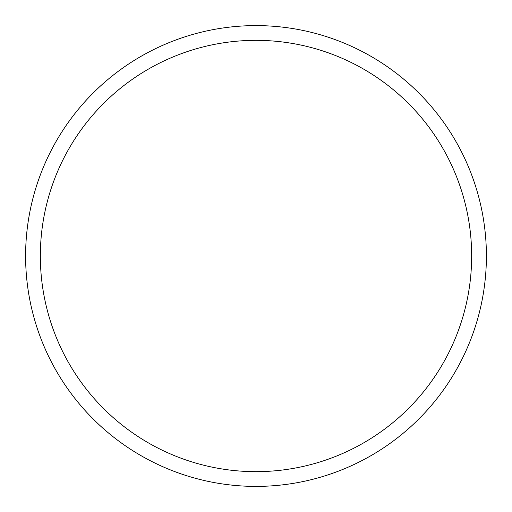 <?xml version="1.0" encoding="UTF-8"?>
<svg xmlns="http://www.w3.org/2000/svg" width="512" height="512" viewBox="0 0 512 512"><rect width="100%" height="100%" fill="white"/><g stroke="black" fill="none" stroke-linecap="round" stroke-linejoin="round"><path stroke-width="0.77" d="M256 486.4A230.4 230.4 0 0 0 486.4 256A230.4 230.4 0 0 0 256 25.6A230.4 230.4 0 0 0 25.6 256A230.4 230.4 0 0 0 256 486.4M256 471.654A215.654 215.654 0 0 0 471.654 256A215.654 215.654 0 0 0 256 40.346A215.654 215.654 0 0 0 40.346 256A215.654 215.654 0 0 0 256 471.654"/></g></svg>
